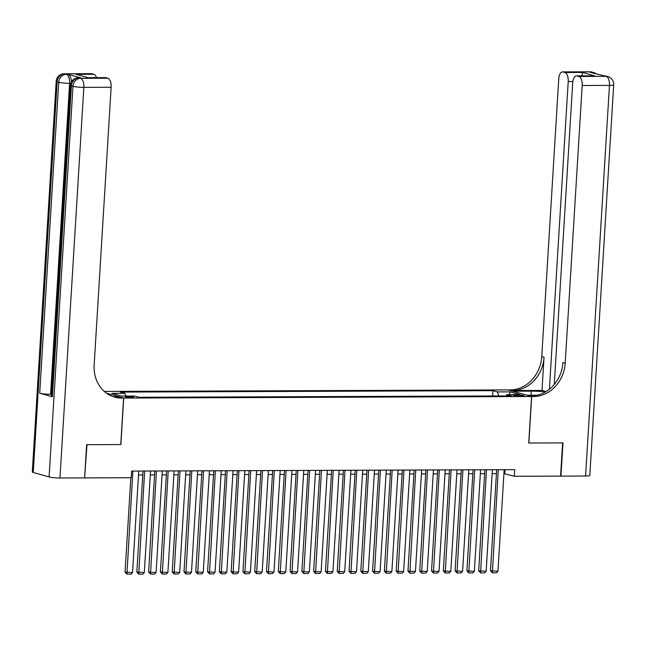<?xml version="1.0" encoding="UTF-8"?>
<svg xmlns="http://www.w3.org/2000/svg" width="646" height="646" viewBox="0 0 646 646"><rect width="100%" height="100%" fill="white"/><g stroke="black" fill="none" stroke-linecap="round" stroke-linejoin="round"><path stroke-width="0.97" d="M131.566 397.573A4.288 0.509 3.5 0 0 133.819 397.258A4.288 0.509 3.5 0 0 127.512 396.426A4.288 0.509 3.5 0 0 125.259 396.733A4.288 0.509 3.5 0 0 131.566 397.573M84.61 477.798L86.984 444.682L120.875 444.553L123.717 398.049L531.577 396.523L508.144 389.909L104.256 391.428M503.92 473.607L514.321 476.288L514.733 469.642L131.631 471.079L131.219 477.725L84.957 477.895M517.866 394.981L515.274 394.989A4.159 0.493 3.5 0 0 513.094 395.287A4.159 0.493 3.5 0 0 519.198 396.095L521.798 396.087A4.159 0.493 3.5 0 0 523.979 395.788A4.159 0.493 3.5 0 0 517.866 394.981L517.801 396.063M123.717 398.049L106.437 393.172M498.833 395.933L497.363 391.92L492.93 390.668L120.439 392.074L124.872 393.317L111.903 393.366L121.529 396.087L134.497 396.038L138.93 397.29L511.422 395.893L506.989 394.641L506.198 395.909M497.363 391.92L510.332 391.872L519.957 394.593L506.989 394.641M531.577 396.523L528.735 443.027L562.618 442.898L560.591 476.11L514.321 476.288M138.502 474.98L142.782 474.963M150.292 474.939L154.572 474.923M162.081 474.891L166.361 474.875M173.863 474.85L178.151 474.834M185.652 474.802L189.94 474.786M197.442 474.762L201.722 474.745M209.231 474.713L213.511 474.697M221.013 474.673L225.301 474.657M232.802 474.624L237.09 474.608M244.592 474.584L248.871 474.568M256.381 474.535L260.661 474.519M268.171 474.495L272.45 474.479M279.952 474.447L284.24 474.43M291.742 474.406L296.03 474.39M303.531 474.358L307.811 474.342M315.321 474.317L319.6 474.301M327.11 474.277L331.39 474.261M338.892 474.229L343.179 474.212M350.681 474.188L354.961 474.172M362.471 474.14L366.75 474.124M374.26 474.099L378.54 474.083M386.042 474.051L390.329 474.035M397.831 474.011L402.119 473.994M409.621 473.962L413.9 473.946M421.41 473.922L425.69 473.906M433.2 473.873L437.479 473.857M444.981 473.833L449.269 473.817M456.77 473.784L461.058 473.768M468.56 473.744L472.84 473.728M480.349 473.696L484.629 473.68M492.139 473.655L496.419 473.639M505.059 469.682L504.825 473.607M492.607 395.958L492.93 390.668M124.872 393.317L125.873 396.071M509.185 394.633L510.332 391.872M504.163 469.682L497.953 571.209L490.475 570.781L492.365 572.824L498.268 469.707M496.661 469.715L490.475 570.781M497.953 571.209L496.491 572.808L492.365 572.824M589.806 71.811A8.043 8.043 0 0 1 592.019 72.11A8.043 7.009 105.8 0 0 590.323 71.884L563.037 71.981A8.043 3.828 -90.2 0 0 562.521 71.908L589.806 71.811A8.043 3.828 89.8 0 1 590.323 71.884L591.906 72.328L590.137 72.336L606.158 76.349A8.043 3.828 89.8 0 1 609.469 85.393L582.183 85.49A8.043 3.828 -90.2 0 0 578.873 76.446L606.158 76.349A8.043 7.009 -74.2 0 1 607.854 76.575A8.043 8.043 0 0 1 613.7 84.812A8.043 0.953 3.5 0 1 609.469 85.393L585.583 476.021L560.946 476.11L562.973 442.898L528.848 443.027L531.69 396.523L533.701 396.515A33.519 29.199 105.8 0 0 565.202 363.181L582.183 85.49M545.41 391.977A15.084 1.793 3.5 0 0 531.295 391.137L512.851 391.201L508.257 389.909L510.259 389.901A33.519 29.199 105.8 0 0 541.76 356.576L558.75 78.885A8.043 3.828 -90.2 0 1 562.521 71.908M527.096 395.255L537.31 395.182M527.104 395.223L531.69 396.523M542.01 390.434L512.544 390.547A33.519 29.199 105.8 0 0 544.045 357.214L542.01 390.434L546.072 391.581M581.917 75.832L582.587 72.441L594.683 75.857L576.999 75.921L578.873 76.446M576.999 75.921A8.043 3.828 -90.2 0 0 576.482 75.848A8.043 3.828 -90.2 0 0 572.711 82.825L554.26 384.475M613.7 84.812L589.806 475.44A8.043 0.953 -176.5 0 1 585.583 476.021M549.399 389.247L568.214 81.558A8.043 3.828 -90.2 0 0 564.903 72.505L582.587 72.441M563.037 71.981L564.903 72.505M533.701 396.515L531.416 395.869A33.519 29.199 105.8 0 0 562.916 362.543L565.202 363.181M594.683 75.857L576.482 75.848M80.726 77.867L78.957 77.875A8.043 3.828 -90.2 0 0 78.441 77.803L80.209 77.795A8.043 3.828 89.8 0 1 80.726 77.867L68.056 74.29A8.043 3.828 89.8 0 1 71.399 82.01M86.629 444.682L120.762 444.553L123.604 398.049L121.601 398.057A33.519 29.199 -74.2 0 1 114.528 397.096A33.519 29.199 -74.2 0 1 94.163 364.95L111.144 87.258L83.859 87.363L59.965 477.992L84.602 477.903L86.629 444.682M123.604 398.049L119.009 396.757L113.51 396.773M76.188 74.347L88.284 77.754L76.188 74.347L93.864 74.274L91.998 73.749L64.705 73.854L68.056 74.29M93.864 74.274A8.043 3.828 89.8 0 1 96.512 77.649M51.551 394.246L50.59 394.254A8.043 0.953 -176.5 0 1 39.713 393.204L58.729 82.3L57.147 81.848A8.043 7.009 105.8 0 1 64.705 73.854A8.043 3.828 -90.2 0 0 64.188 73.781L91.482 73.676A8.043 3.828 89.8 0 1 91.998 73.749M59.965 477.992A8.043 0.953 -176.5 0 1 49.088 476.95L33.253 472.476A8.043 0.953 -176.5 0 1 32.3 471.96L56.194 81.331A8.043 0.953 3.5 0 0 57.147 81.848L33.253 472.476M39.713 393.204L52.383 396.781A8.043 0.953 -176.5 0 1 51.43 396.264L70.446 85.353A8.043 0.953 3.5 0 0 71.399 85.87L52.383 396.781M88.437 77.681L105.443 77.617A8.043 3.828 89.8 0 1 105.96 77.69L88.284 77.754M49.088 476.95L72.982 86.322L71.399 85.87A8.043 7.009 105.8 0 1 78.957 77.875L80.54 78.319L107.834 78.214L105.96 77.69M107.834 78.214A8.043 3.828 89.8 0 1 111.144 87.258M121.601 398.057L119.316 397.419A33.519 29.199 -74.2 0 1 113.397 396.749M492.373 469.731L486.163 571.25L478.686 570.83L480.576 572.865L486.478 469.747M484.871 469.755L478.686 570.83M486.163 571.25L484.702 572.849L480.576 572.865M480.584 469.771L474.374 571.298L466.897 570.87L468.786 572.913L474.697 469.795M473.082 469.803L466.897 570.87M474.374 571.298L472.912 572.897L468.786 572.913M468.802 469.82L462.593 571.339L455.115 570.919L456.997 572.954L462.907 469.836M461.292 469.844L455.115 570.919M462.593 571.339L461.123 572.937L456.997 572.954M457.013 469.86L450.803 571.387L443.326 570.959L445.215 572.994L451.118 469.884M449.503 469.884L443.326 570.959M450.803 571.387L449.341 572.986L445.215 572.994M445.223 469.9L439.014 571.427L431.536 571.007L433.426 573.042L439.328 469.925M437.722 469.933L431.536 571.007M439.014 571.427L437.552 573.026L433.426 573.042M433.434 469.949L427.224 571.476L419.747 571.048L421.636 573.083L427.539 469.973M425.932 469.973L419.747 571.048M427.224 571.476L425.762 573.067L421.636 573.083M421.652 469.989L415.443 571.516L407.965 571.096L409.847 573.131L415.758 470.013M414.143 470.022L407.965 571.096M415.443 571.516L413.973 573.115L409.847 573.131M409.863 470.038L403.653 571.565L396.176 571.137L398.057 573.172L403.968 470.062M402.353 470.062L396.176 571.137M403.653 571.565L402.183 573.155L398.057 573.172M398.073 470.078L391.864 571.605L384.386 571.185L386.276 573.22L392.179 470.102M390.572 470.11L384.386 571.185M391.864 571.605L390.402 573.204L386.276 573.22M386.284 470.127L380.074 571.653L372.597 571.226L374.486 573.26L380.389 470.151M378.782 470.151L372.597 571.226M380.074 571.653L378.613 573.244L374.486 573.26M374.494 470.167L368.285 571.694L360.807 571.274L362.697 573.309L368.608 470.191M366.993 470.199L360.807 571.274M368.285 571.694L366.823 573.293L362.697 573.309M362.713 470.215L356.503 571.742L349.026 571.314L350.907 573.349L356.818 470.24M355.203 470.24L349.026 571.314M356.503 571.742L355.034 573.333L350.907 573.349M350.923 470.256L344.714 571.783L337.236 571.363L339.126 573.398L345.029 470.28M343.414 470.288L337.236 571.363M344.714 571.783L343.244 573.382L339.126 573.398M339.134 470.304L332.924 571.831L325.447 571.403L327.336 573.438L333.239 470.328M331.632 470.328L325.447 571.403M332.924 571.831L331.463 573.422L327.336 573.438M327.344 470.345L321.135 571.872L313.657 571.444L315.547 573.486L321.45 470.369M319.843 470.377L313.657 571.444M321.135 571.872L319.673 573.47L315.547 573.486M315.563 470.393L309.353 571.92L301.876 571.492L303.757 573.527L309.668 470.409M308.053 470.417L301.876 571.492M309.353 571.92L307.884 573.511L303.757 573.527M303.773 470.433L297.564 571.96L290.086 571.532L291.968 573.575L297.879 470.458M296.264 470.466L290.086 571.532M297.564 571.96L296.094 573.559L291.968 573.575M291.984 470.482L285.774 572.009L278.297 571.581L280.186 573.616L286.089 470.498M284.482 470.506L278.297 571.581M285.774 572.009L284.313 573.6L280.186 573.616M280.194 470.522L273.985 572.049L266.507 571.621L268.397 573.664L274.3 470.546M272.693 470.554L266.507 571.621M273.985 572.049L272.523 573.648L268.397 573.664M268.405 470.571L262.195 572.09L254.718 571.67L256.607 573.705L262.51 470.587M260.903 470.595L254.718 571.67M262.195 572.09L260.734 573.688L256.607 573.705M256.624 470.611L250.414 572.138L242.936 571.71L244.818 573.753L250.729 470.635M249.114 470.643L242.936 571.71M250.414 572.138L248.944 573.737L244.818 573.753M244.834 470.659L238.624 572.178L231.147 571.758L233.028 573.793L238.939 470.676M237.324 470.684L231.147 571.758M238.624 572.178L237.155 573.777L233.028 573.793M233.045 470.7L226.835 572.227L219.357 571.799L221.247 573.842L227.15 470.724M225.543 470.732L219.357 571.799M226.835 572.227L225.373 573.826L221.247 573.842M221.255 470.748L215.045 572.267L207.568 571.847L209.457 573.882L215.36 470.764M213.753 470.772L207.568 571.847M215.045 572.267L213.584 573.866L209.457 573.882M209.465 470.789L203.256 572.316L195.778 571.888L197.668 573.923L203.579 470.813M201.964 470.821L195.778 571.888M203.256 572.316L201.794 573.914L197.668 573.923M197.684 470.837L191.474 572.356L183.997 571.936L185.878 573.971L191.789 470.853M190.174 470.861L183.997 571.936M191.474 572.356L190.005 573.955L185.878 573.971M185.895 470.877L179.685 572.404L172.207 571.976L174.097 574.011L180 470.902M178.385 470.902L172.207 571.976M179.685 572.404L178.223 574.003L174.097 574.011M174.105 470.918L167.895 572.445L160.418 572.025L162.308 574.06L168.21 470.942M166.603 470.95L160.418 572.025M167.895 572.445L166.434 574.044L162.308 574.06M162.316 470.966L156.106 572.493L148.628 572.065L150.518 574.1L156.421 470.991M154.814 470.991L148.628 572.065M156.106 572.493L154.644 574.084L150.518 574.1M150.534 471.007L144.324 572.534L136.847 572.114L138.728 574.149L144.639 471.031M143.024 471.039L136.847 572.114M144.324 572.534L142.855 574.133L138.728 574.149M138.745 471.055L132.535 572.582L125.058 572.154L126.939 574.189L132.85 471.079M130.831 477.725L125.058 572.154M132.535 572.582L131.065 574.173L126.939 574.189M515.225 395.853L515.274 394.989M512.544 390.547L510.259 389.901M544.045 357.214L541.76 356.576M572.841 81.533L568.214 81.558M604.058 75.832A8.043 3.828 89.8 0 1 604.575 75.897A8.043 7.009 105.8 0 1 606.271 76.131A8.043 8.043 0 0 0 604.058 75.832L602.548 75.832M596.621 74.161A8.043 8.043 0 0 0 593.601 72.554A8.043 7.009 -74.2 0 0 591.906 72.328A8.043 3.828 89.8 0 1 593.198 73.2M531.052 395.207L531.295 391.137M70.826 83.342L69.606 83.342L50.59 394.254M69.606 83.342A8.043 3.828 -90.2 0 0 66.296 74.298A8.043 7.009 -74.2 0 0 58.729 82.3A8.043 0.953 3.5 0 0 69.606 83.342M83.859 87.363A8.043 3.828 -90.2 0 0 80.54 78.319A8.043 7.009 -74.2 0 0 72.982 86.322A8.043 0.953 3.5 0 0 83.859 87.363M606.271 76.131L607.854 76.575M592.019 72.11L593.601 72.554M64.188 73.781A8.043 8.043 0 0 0 56.194 81.331M78.441 77.803A8.043 8.043 0 0 0 70.446 85.353"/></g></svg>
